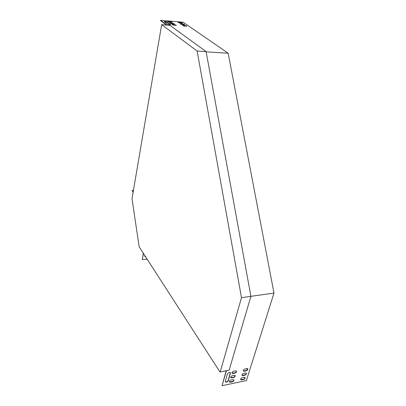 <?xml version="1.0" encoding="UTF-8"?>
<svg xmlns="http://www.w3.org/2000/svg" width="406" height="406" viewBox="0 0 406 406"><rect width="100%" height="100%" fill="white"/><g stroke="black" fill="none" stroke-linecap="round" stroke-linejoin="round"><path stroke-width="0.61" d="M161.664 24.67L132.011 198.635L139.156 246.833L219.95 371.926L220.225 371.916L241.499 297.664L197.123 51.019L161.664 24.67L169.972 25.355L206.091 51.582L197.123 51.019M220.225 371.916L229.151 370.14L250.918 296.339L206.091 51.582M241.499 297.664L273.989 293.081L246.386 380.569L222.046 385.7L226.157 370.815M246.589 368.643L247.35 369.739M143.485 253.207L142.283 259.637L147.302 259.135M144.83 255.298L144.81 256.46L145.845 256.871M143.384 253.05L142.283 259.637M144.79 256.409L145.744 256.714M231.039 380.021C229.806 380.478 229.263 381.138 229.405 381.995L230.364 382.274L232.247 381.879C233.48 381.422 234.023 380.762 233.876 379.904L232.927 379.63L231.039 380.021M232.349 375.646C231.11 376.108 230.562 376.768 230.715 377.641L231.669 377.92L233.562 377.529C234.8 377.072 235.343 376.408 235.191 375.54L234.247 375.261L232.349 375.646M242.286 377.687C241.057 378.148 240.519 378.803 240.667 379.661L241.59 379.925L243.443 379.539C244.671 379.077 245.204 378.417 245.051 377.565L244.138 377.301L242.286 377.687M220.61 371.84L226.411 370.764L222.046 385.7M243.636 373.342C242.397 373.804 241.859 374.469 242.012 375.337L242.935 375.601L244.793 375.22C246.026 374.753 246.564 374.088 246.406 373.226L245.493 372.962L243.636 373.342M244.996 368.963C243.752 369.424 243.209 370.094 243.367 370.972L244.29 371.241L246.153 370.861C247.396 370.394 247.934 369.724 247.772 368.851L246.863 368.587L244.996 368.963M233.673 371.236C232.425 371.693 231.877 372.363 232.029 373.246L232.988 373.53L234.886 373.144C236.135 372.683 236.678 372.013 236.52 371.135L235.576 370.856L233.673 371.236M225.335 381.209L225.371 381.853C226.436 382.503 227.441 382.076 228.385 380.574L230.471 372.738C229.4 372.089 228.39 372.52 227.446 374.033L225.335 381.209M229.36 381.889L232.085 381.63C233.222 381.229 233.78 380.605 233.754 379.762M230.669 377.534L233.394 377.281C234.541 376.88 235.099 376.25 235.074 375.393M240.621 379.554L243.275 379.29C244.407 378.889 244.96 378.265 244.935 377.423M241.966 375.225L244.62 374.971C245.762 374.565 246.315 373.941 246.285 373.089M243.321 370.866L245.98 370.612C247.132 370.211 247.685 369.577 247.65 368.714M231.983 373.139L234.719 372.896C235.876 372.49 236.434 371.855 236.399 370.988M225.33 381.752C226.462 382.168 227.426 381.691 228.223 380.32L230.354 372.586M273.989 293.081L228.162 53.227L183.157 22.228L160.558 20.3L160.507 20.61L166.597 25.076M133.538 190.404L132.051 190.47L133.244 192.139M132.051 190.47L133.204 192.378M228.162 53.227L206.136 51.836M160.558 20.3L167.145 25.121M167.135 22.02C165.79 21.452 164.806 21.325 164.186 21.635L167.673 24.233C169.038 24.807 170.033 24.939 170.657 24.624L167.135 22.02L167.084 22.33L164.323 21.792M168.531 21.462L167.729 21.609L169.601 22.228L172.154 22.228L170.281 21.609L168.531 21.462L168.48 21.772L167.891 21.777M172.697 24.451L171.89 24.604L173.793 25.238L176.366 25.228L174.463 24.593L172.697 24.451L172.053 24.771M170.601 22.944L169.794 23.096L171.687 23.721L174.25 23.721L172.362 23.091L170.601 22.944L170.545 23.259L169.957 23.264M183.228 25.324L182.446 25.471L184.349 26.106L186.867 26.101L184.969 25.466L183.228 25.324L182.609 25.639M178.965 22.345L178.183 22.492L180.061 23.112L182.558 23.112L180.685 22.492L178.965 22.345L178.351 22.66M181.081 23.827L180.305 23.974L182.192 24.599L184.7 24.599L182.812 23.969L181.081 23.827L180.467 24.142M170.464 24.781L167.084 22.33M171.936 22.371L168.48 21.772M176.153 25.375L172.641 24.761M174.032 23.863L170.545 23.259M186.648 26.243L183.172 25.634M182.335 23.254L178.909 22.655M184.481 24.741L181.025 24.137M182.812 23.969L182.756 24.279M180.685 22.492L180.629 22.802M184.969 25.466L184.908 25.776M172.362 23.091L172.306 23.406M174.463 24.593L174.407 24.908M170.281 21.609L170.231 21.919M170.525 24.467L170.474 24.776M232.988 373.53L232.821 373.276M230.364 382.274L230.202 382.021M230.512 373.413L230.349 373.16M228.385 380.574L228.223 380.32"/></g></svg>
